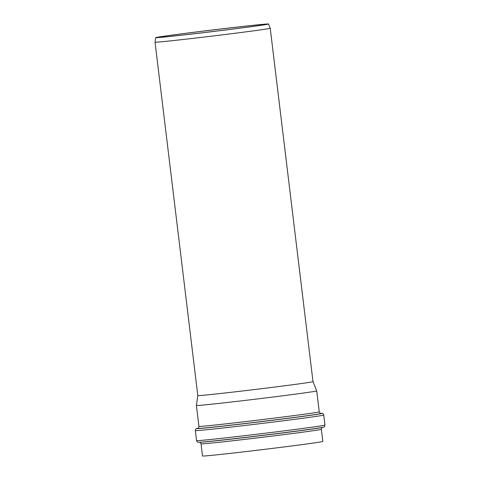 <?xml version="1.0" encoding="UTF-8"?>
<svg xmlns="http://www.w3.org/2000/svg" width="480" height="480" viewBox="0 0 480 480"><rect width="100%" height="100%" fill="white"/><g stroke="black" fill="none" stroke-linecap="round" stroke-linejoin="round"><path stroke-width="0.72" d="M291.924 394.602A60.6 0.858 -6.9 0 0 316.716 390.906A60.6 0.858 -6.9 0 0 316.716 390.9L319.254 411.834A60.6 0.858 173.1 0 1 294.456 415.53A60.6 0.858 173.1 0 1 231.828 423.18A60.6 0.858 173.1 0 1 198.93 426.39L196.398 405.462A60.6 0.858 -6.9 0 0 229.296 402.252A60.6 0.858 -6.9 0 0 291.924 394.602M321.366 429.288A60.6 0.858 -6.9 0 1 296.568 432.99A60.6 0.858 -6.9 0 1 233.94 440.634A60.6 0.858 -6.9 0 1 201.042 443.85L202.512 456A60.6 0.858 -6.9 0 0 235.41 452.79A60.6 0.858 -6.9 0 0 298.038 445.14A60.6 0.858 -6.9 0 0 322.836 441.438L321.366 429.288C321.588 427.956 321.96 427.326 322.47 427.398M289.254 385.182A58.014 0.822 -6.9 0 0 312.996 381.636A58.014 0.822 -6.9 0 0 312.99 381.636L270.228 28.242A58.014 0.822 -6.9 0 1 246.492 31.788A58.014 0.822 -6.9 0 1 186.534 39.108A58.014 0.822 -6.9 0 1 155.04 42.186A58.014 0.822 -6.9 0 0 155.04 42.186L197.808 395.574A58.014 0.822 -6.9 0 0 229.296 392.502A58.014 0.822 -6.9 0 0 289.254 385.182M245.268 27.474A56.832 0.804 -6.9 0 0 268.524 24A56.832 0.804 -6.9 0 0 212.01 30.03A56.832 0.804 -6.9 0 0 155.688 37.656A56.832 0.804 -6.9 0 0 186.438 34.656A56.832 0.804 -6.9 0 0 245.268 27.474M244.2 27.582A54.996 0.78 -6.9 0 0 266.7 24.222A54.996 0.78 -6.9 0 0 212.01 30.06A54.996 0.78 -6.9 0 0 157.506 37.44A54.996 0.78 -6.9 0 0 187.362 34.524A54.996 0.78 -6.9 0 0 244.2 27.582M197.856 428.268A62.28 0.882 -6.9 0 0 228.264 425.454A62.28 0.882 -6.9 0 0 295.656 417.252A62.28 0.882 -6.9 0 0 320.742 413.4M320.706 413.394L321.018 413.382A62.994 0.888 173.1 0 1 296.082 417.27A62.994 0.888 173.1 0 1 226.548 425.724A62.994 0.888 173.1 0 1 197.586 428.322L197.892 428.256M198.798 442.278C197.976 442.638 197.226 442.086 196.548 440.61A64.674 0.912 173.1 0 0 231.654 437.184A64.674 0.912 173.1 0 0 298.494 429.018A64.674 0.912 173.1 0 0 324.96 425.07C324.654 426.666 324.06 427.386 323.172 427.23L322.35 427.434A62.214 0.882 173.1 0 1 297.288 431.082A62.214 0.882 173.1 0 1 199.644 442.278L198.798 442.278A63.06 0.894 -6.9 0 0 297.768 430.926A63.06 0.894 -6.9 0 0 323.172 427.23A63.06 0.894 -6.9 0 0 323.196 427.224M196.548 440.61L195.336 430.584A64.674 0.912 -6.9 0 0 230.442 427.152A64.674 0.912 -6.9 0 0 297.282 418.992A64.674 0.912 -6.9 0 0 323.748 415.044C323.436 413.658 322.53 413.106 321.018 413.382M320.778 413.4C320.436 413.7 319.926 413.178 319.254 411.834M197.826 428.28C198.228 428.49 198.6 427.86 198.93 426.39M201.042 443.85C200.508 442.608 199.998 442.086 199.518 442.278M195.336 430.584C195.306 429.162 196.056 428.412 197.586 428.322M324.96 425.07L323.748 415.044M155.688 37.656L155.04 42.18M268.524 24L270.228 28.242M197.808 395.574L196.398 405.462M312.996 381.636L316.716 390.9"/></g></svg>
